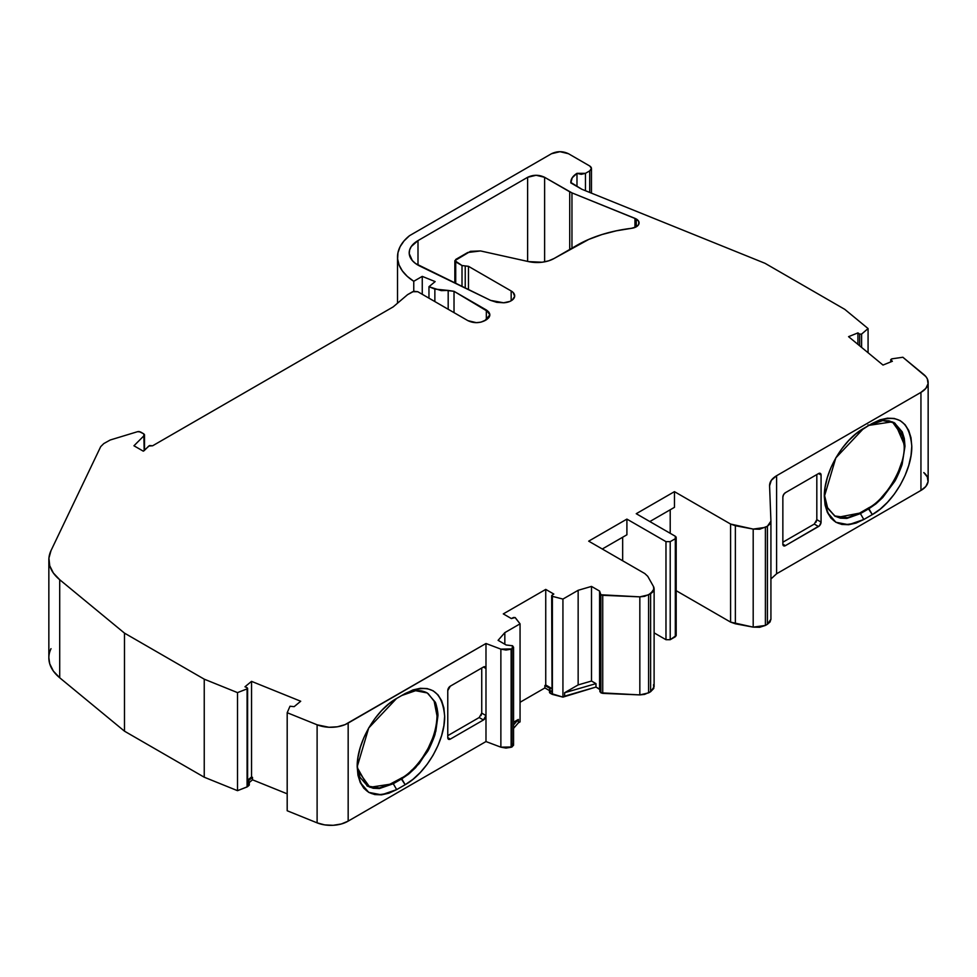 <?xml version="1.0" encoding="UTF-8"?>
<svg xmlns="http://www.w3.org/2000/svg" width="977" height="977" viewBox="0 0 977 977"><rect width="100%" height="100%" fill="white"/><g stroke="black" fill="none" stroke-linecap="round" stroke-linejoin="round"><path stroke-width="1.47" d="M571.96 248.182L571.96 192.884L571.96 248.182L571.96 192.884L636.247 218.982L636.247 226.823L636.247 218.982A9.611 5.544 180 0 1 639.068 222.903A9.611 5.544 180 0 1 631.411 228.325L616.316 230.816L602.003 234.529L588.777 239.402L554.142 258.465L548.622 260.847L542.15 262.227L528.545 261.604L480.55 250.942L470.438 251.333L454.842 260.676L467.739 252.506L480.55 250.942L528.545 261.604L480.55 250.942L467.739 252.506L455.722 259.455L455.722 261.897L454.879 260.676L462.011 265.536L462.011 286.53L462.011 265.536L465.235 265.927L462.011 265.536L462.011 286.53M585.467 190.723L585.467 173.332L576.98 173.332L581.23 174.346L585.467 173.332L585.467 190.723L585.467 173.332L589.705 170.877C592.025 169.241 592.025 167.617 589.705 165.98L568.48 153.719L589.705 165.98L591.464 168.423L589.705 165.98L568.48 153.719C562.825 151.032 557.159 151.032 551.504 153.719L409.51 235.689L551.504 153.719C557.159 151.032 562.825 151.032 568.48 153.719L559.992 151.691L551.504 153.719L409.51 235.689L403.99 240.977L400.094 246.717L397.957 252.762L397.615 258.929L399.104 265.036L402.353 270.91L407.287 276.381L413.76 281.278L413.76 291.28L413.76 281.278L422.259 276.381L422.259 294.297L422.259 276.381L435.156 281.596L428.964 286.713L441.262 290.621L448.187 290.425L448.187 309.269L448.187 290.425L454.024 291.317L488.94 312.225L489.856 314.875L488.94 317.537L486.338 319.784L486.338 309.978L489.856 314.875L484.861 320.639C479.194 323.326 473.54 323.326 467.873 320.639L417.777 291.708L412.685 291.708L407.58 294.651L412.685 291.708L417.777 291.708L413.845 291.268L407.58 294.651L393.145 306.912L152.632 445.781L148.785 446.025L144.132 450.678L148.785 446.025L152.632 445.781L393.145 306.912L152.632 445.781L149.53 445.561L143.289 451.166L133.947 445.781L144.181 435.547L144.181 450.629L144.486 434.667L143.802 433.873L144.181 450.629M396.332 698.628L401.779 695.49L396.332 698.628L401.779 695.49L415.591 690.702L427.291 692.962L435.119 701.987L437.867 716.324L435.119 733.861C435.058 735.363 429.233 749.481 427.291 751.887L415.591 767.678L408.813 773.967L393.279 783.737L392.436 783.236L402.097 777.643M247.608 780.208L251.541 776.959L247.608 780.208L251.541 776.959L251.541 681.36L244.983 686.77L247.254 687.82L247.254 783.42M863.497 428.488L868.907 425.374L868.052 424.873L868.907 425.374L863.497 428.488L868.907 425.374L882.719 420.586L894.419 422.846L902.247 431.871L904.995 446.208L895.164 423.395M551.675 595.726L552.029 691.814L551.981 690.861L552.029 691.814L549.746 690.397L550.259 688.59L544.885 685.488L545.74 684.999L551.675 688.431L545.74 684.999L545.74 589.4L503.289 613.898L511.362 618.563L513.45 617.513L511.362 618.563L503.289 613.898L511.362 618.563L515.087 617.537L513.45 617.513L515.331 617.745L520.057 623.839L520.057 721.881L518.36 722.87L518.36 719.438L513.572 722.198L518.36 719.438L513.572 724.922L518.36 719.438L513.572 722.198M504.828 644.222L504.828 632.632L504.828 644.222L504.828 632.632L498.099 640.338L506.171 645.003L512.559 645.748L513.487 647.189L511.997 648.911L511.997 746.953L513.487 745.243L512.559 743.802M504.828 632.632L498.099 640.338L504.828 632.632L520.057 623.839L520.057 721.881L518.36 722.87L518.36 719.438L513.572 724.922M591.5 681.03L595.982 683.619L595.982 687.051L599.585 689.127L599.585 591.073L591.5 586.408L591.5 681.03L595.982 683.619L564.633 692.717L578.152 684.914L591.5 681.03L595.982 683.619L595.982 687.051L599.585 689.127L599.585 591.073L600.879 594.761L599.585 591.073L591.5 586.408L591.5 681.03L578.152 684.914L591.5 681.03L591.5 586.408L578.152 590.291L578.152 684.914L578.152 590.291L562.935 599.072L562.935 697.126L552.384 694.403L551.981 595.262L553.812 594.065L545.74 589.4L553.812 594.065L551.981 595.262L552.384 596.349L551.981 595.262L553.812 594.065L545.74 589.4L545.74 684.999L545.74 589.4L503.289 613.898L545.74 589.4M549.514 692.424L550.198 693.206L550.198 690.751A2.406 1.392 180 0 1 549.489 689.774L549.489 692.217A2.406 1.392 0 0 0 550.198 693.206L550.198 690.751L552.029 691.814L552.384 694.403L552.384 596.349L562.935 599.072L562.935 697.126L595.982 687.051L600.232 689.823M602.284 549.001L626.904 534.785L602.284 549.001L626.904 534.785L626.904 519.105L588.691 541.16L644.82 573.56L647.751 576.32L644.82 573.56L647.751 576.32L653.54 586.615C654.798 589.278 653.821 591.622 650.609 593.662L650.609 691.716L654.101 686.807L654.126 588.752L650.609 593.662L650.609 691.716L648.594 692.876L648.594 594.822L650.609 593.662L650.609 691.716L648.594 692.876L648.594 594.822L639.837 596.849L639.837 694.903L648.594 692.876L648.594 594.822L653.796 590.377L653.54 586.615L654.101 588.752M649.839 521.547L674.46 507.332L649.839 521.547L674.46 507.332L674.46 491.651L730.588 524.051L730.588 622.105L735.363 623.79L735.363 525.736L730.588 524.051L730.588 622.105L735.363 623.79L735.363 525.736L753.194 529.082L753.194 627.136L759.703 627.283L765.394 625.439L765.394 527.385L753.194 529.082L753.194 627.136L765.394 625.439L765.394 527.385L753.194 529.082L753.194 627.136L735.363 623.79L735.363 525.736L753.194 529.082L759.703 529.229L767.409 526.224L765.394 527.385L765.394 625.439L767.409 624.279L767.409 526.224L770.059 523.904L770.926 521.168L770.926 619.369L770.926 521.486M837.912 517.285L859.565 513.12L868.052 508.223L868.907 508.712L860.407 513.609L859.565 513.12L868.052 508.223C886.127 499.455 905.606 465.724 904.14 445.72L904.995 446.208L902.247 463.745C902.186 465.247 896.361 479.365 894.419 481.771L882.719 497.562L875.942 503.839L868.907 508.712L872.302 514.598C893.405 503.021 912.274 470.267 911.785 446.208C909.428 419.89 896.263 412.294 872.302 423.407L868.907 425.374L882.719 420.586L888.96 420.831L894.419 422.846L902.247 431.871L904.299 438.49L904.995 446.208L902.247 463.745C902.186 465.247 896.361 479.365 894.419 481.771L882.719 497.562L875.942 503.839L860.407 513.609L859.565 513.12L847.609 517.676L834.553 515.929M872.449 423.322L863.656 428.402L835.836 457.871L824.319 496.695L827.36 512.375L835.885 522.268L848.708 524.722L863.815 519.495L860.407 513.609L846.619 518.408L840.367 518.164L834.895 516.137L846.619 518.408L860.407 513.609L859.565 513.12L868.052 508.223L868.907 508.712L860.407 513.609L863.815 519.495L872.302 514.598L868.052 508.223L869.383 507.429M881.339 497.623L887.8 490.027L893.576 481.282L898.266 471.915L901.612 462.512M875.734 504.022L882.719 497.562L894.419 481.771L898.913 472.868L902.247 463.745L904.995 446.208L904.14 445.72L904.104 443.912M861.592 347.409L861.592 334.097L859.662 334.134L859.662 345.809L859.662 334.134L861.592 334.097L861.592 347.409L861.592 334.097L868.077 328.565L844.775 309.355L765.028 263.314L581.803 189.245L570.824 182.907C570.641 179.243 572.693 176.055 576.98 173.332L576.98 186.46M413.76 291.28L413.76 281.278A62.699 36.198 0 0 1 409.51 235.689A62.699 36.198 0 0 0 397.529 256.975A62.699 36.198 0 0 0 413.76 281.278L422.259 276.381L435.156 281.596L428.964 286.713L428.964 298.168L428.964 286.713L434.863 289.094L434.863 301.575M143.802 433.873L144.181 435.547L133.947 445.781L143.289 451.166L144.132 450.678L143.289 451.166L133.947 445.781L144.181 435.547L143.802 433.873L139.076 431.529L137.598 431.675L140.419 431.919L143.802 433.873L140.419 431.919L137.598 431.675L110.23 439.992L103.782 443.582L100.704 446.636L103.782 443.582L110.23 439.992L137.598 431.675L110.23 439.992L103.782 443.582L100.704 446.636L51.012 550.613L48.923 558.123L49.729 565.72L53.381 573.035L59.707 579.715L124.482 633.12L204.242 679.174L237.509 692.62L237.509 790.674L247.389 786.754L247.596 783.847M386.074 786.265L400.924 778.339L401.779 778.828L393.279 783.737L379.479 788.524L367.767 786.265L357.484 767.934M411.024 770.841L412.221 769.729M422.577 757.505L428.109 748.37L432.787 737.843M428.121 693.572L434.154 701.242L437.012 715.836C436.267 747.1 412.123 773.369 400.924 778.339L401.779 778.828L393.279 783.737L392.436 783.236L400.924 778.339C412.123 773.369 436.267 747.1 437.012 715.836L437.867 716.324L435.827 731.26L429.685 747.466L419.231 763.55L407.812 774.749M511.997 648.911L511.13 649.216L511.13 747.271L511.997 746.953L511.997 648.911L500.871 649.131L505.976 650.035L511.13 649.216L513.548 647.397L512.559 645.748L511.997 648.911L511.997 746.953L513.377 744.559M455.722 283.477L455.722 261.897L462.011 265.536L455.722 261.897L455.722 283.477L455.722 261.897M600.122 690.617L600.879 692.815L600.879 594.761L600.122 592.563L599.866 691.374M622.667 560.774L622.667 537.24M676.194 537.484L676.194 635.538L675.315 636.76L675.315 538.706L675.937 536.8L675.315 536.263L676.157 537.472L675.315 538.706L670.21 541.649L665.972 541.649L626.904 519.105L588.691 541.16L644.82 573.56L588.691 541.16L626.904 519.105L626.904 534.785L626.904 519.105L665.972 541.649L670.21 541.649L665.972 541.649L665.972 639.703L670.21 639.703L675.315 636.76L675.315 538.706L670.21 541.649L670.21 639.703L675.315 636.76L675.315 538.706L670.21 541.649L670.21 639.703L676.145 635.538M670.21 533.32L670.21 509.786M834.895 516.137L827.507 507.991L824.368 494.667L827.104 507.136L834.895 516.137M782.858 544.177L782.858 497.11L782.858 544.177L785.41 545.642A3.603 2.076 -60 0 1 782.858 544.177L785.41 545.642L783.603 545.825L782.858 544.177L785.41 545.642A3.603 2.076 -60 0 1 783.603 545.825A3.603 2.076 -60 0 1 782.858 544.177L782.858 497.11A3.603 2.076 -60 0 1 785.41 492.689L818.518 473.576L821.071 475.042L821.071 522.109A3.603 2.076 -60 0 1 818.518 526.518L814.281 524.075L782.858 542.211L814.281 524.075L816.821 519.654L816.821 474.553M816.076 522.17L816.821 519.654L821.071 522.109L816.821 519.654L814.281 524.075L818.518 526.518L814.281 524.075L782.858 542.211M890.914 361.856L891.647 358.877L902.858 357.252L923.802 374.521L902.858 357.252L891.647 358.877L890.914 359.915L891.647 358.877L902.858 357.252L925.915 376.633L927.344 378.917L928.052 383.753L925.817 388.431L920.945 392.375A24.022 13.861 0 0 0 928.15 382.483A24.022 13.861 0 0 0 923.802 374.521A24.022 13.861 0 0 1 920.945 392.375L776.605 475.714L776.605 573.768L770.926 578.982L776.605 573.768L920.945 490.43L920.945 392.375L776.605 475.714L776.605 573.768L920.945 490.43A24.022 13.861 0 0 0 928.15 480.525L928.15 382.483M859.662 345.809L859.662 334.134L857.928 332.888L857.928 344.38M861.592 334.097L868.077 328.565L861.592 334.097L859.662 334.134L857.928 332.888L848.573 336.662L857.928 332.888L848.573 336.662L883 365.056L848.573 336.662L883 365.056L892.367 361.27L890.914 359.915L892.367 361.27L883 365.056L892.367 361.27L890.914 359.915L891.647 358.877M868.077 352.746L868.077 328.565L868.077 352.746L868.077 328.565L844.775 309.355L765.028 263.314L581.803 189.245L570.812 182.43M868.077 328.565L844.775 309.355L765.028 263.314L581.803 189.245L570.824 182.907L572.229 177.765L576.98 173.332L585.467 173.332L589.705 170.877L589.705 192.445L589.705 170.877L591.464 168.423L589.705 170.877L589.705 192.445M448.187 309.269L448.187 290.425L434.863 289.094L428.964 286.713L428.964 298.168M248.879 783.078L248.879 785.532L248.879 783.078A2.406 1.392 180 0 0 248.793 781.417A2.406 1.392 180 0 1 249.318 782.284A2.406 1.392 180 0 1 248.879 783.078L249.318 782.235L248.158 780.953L248.793 781.417L248.158 780.953L252.518 777.362L252.518 779.817L252.518 777.362L248.158 780.953L252.518 777.362L251.541 776.959L252.518 777.362L251.541 776.959L251.541 681.36L244.983 686.77L247.254 687.82L247.083 688.883L247.254 687.82L247.083 688.883L237.509 692.62L237.509 790.674L247.389 786.754L247.389 784.299L248.879 783.078L247.389 784.299L248.879 783.078L248.879 785.532L247.389 786.754L248.879 785.532A2.406 1.392 0 0 0 249.318 784.739L249.172 784.262M287.189 712.709L317.11 724.8L317.11 822.854L324.767 824.906L333.194 825.296L341.327 823.977L348.166 821.12A24.022 13.861 0 0 1 317.11 822.854L317.11 724.8L317.11 822.854L287.189 810.751L317.11 822.854L287.189 810.751L287.189 712.709L317.11 724.8L287.189 712.709L287.189 810.751L287.189 712.709L289.998 706.237L287.189 712.709L289.998 706.237L294.162 706.652L300.708 701.242L294.162 706.652L289.998 706.237L294.162 706.652L300.708 701.242L251.541 681.36L300.708 701.242L251.541 681.36L244.983 686.77L247.254 687.82M367.34 786.009L379.406 787.951L392.436 783.236L379.406 787.951L367.34 786.009M447.771 737.635L447.771 690.568L447.771 737.635L450.312 739.101A3.603 2.076 -60 0 1 447.771 737.635L450.312 739.101L448.516 739.284L447.771 737.635L450.312 739.101A3.603 2.076 -60 0 1 448.516 739.284A3.603 2.076 -60 0 1 447.771 737.635L447.771 690.568A3.603 2.076 -60 0 1 450.312 686.159L483.432 667.035L485.984 668.512L485.984 715.579A3.603 2.076 -60 0 1 483.432 719.988L479.182 717.533L447.771 735.669L479.194 717.533M480.989 715.628L481.734 713.125L481.734 668.024M483.432 667.035A3.603 2.076 -60 0 1 485.984 668.512L485.227 666.864A3.603 2.076 -60 0 1 485.984 668.512L483.432 667.035L485.227 666.864A3.603 2.076 -60 0 0 483.432 667.035L450.312 686.159A3.603 2.076 -60 0 0 447.771 690.568L450.312 686.159L483.432 667.035L485.984 668.512L485.984 643.501L500.871 649.131L500.871 747.173L485.984 741.555L485.984 715.579L481.734 713.125L485.984 715.579L483.432 719.988L479.182 717.533L481.734 713.125L479.182 717.533L447.771 735.669M317.11 822.854A24.022 13.861 0 0 0 348.166 821.12L348.166 723.065A24.022 13.861 0 0 1 317.11 724.8L328.956 727.267L337.358 726.79L344.966 724.678L485.984 643.501L500.871 649.131L500.871 747.173L505.976 748.077L511.13 747.271L511.13 649.216L511.13 747.271L511.997 746.953L500.871 747.173L485.984 741.555L485.984 715.579L481.734 713.125M465.235 288.081L465.235 265.927L465.235 288.081L465.235 265.927L468.459 266.318L468.459 289.644L468.459 266.318L511.166 290.975L513.206 292.55L514.659 296.349L512.314 300.012L509.921 301.404L503.619 302.785L490.625 300.391L415.604 263.558L412.294 260.529L409.229 253.617L409.607 250.039L411.244 246.57L417.997 240.598L527.629 177.301C533.283 174.614 538.95 174.614 544.616 177.301L544.616 261.848L544.616 177.301L569.713 191.797L569.713 249.477M549.526 691.972L549.782 691.557A2.406 1.392 0 0 0 550.198 693.206L562.935 697.126L564.633 696.149L564.633 692.717L578.152 684.914L578.152 590.291L562.935 599.072L562.935 697.126L552.384 694.403L552.384 596.349L562.935 599.072L552.384 596.349L551.981 595.262M675.315 538.706L675.315 536.263L636.247 513.707L674.46 491.651L674.46 507.332L674.46 491.651L636.247 513.707L675.315 536.263L636.247 513.707L674.46 491.651L730.588 524.051L730.588 622.105L676.194 590.694L730.588 622.105L753.194 627.136L765.394 625.439L767.409 624.279L770.926 619.223L770.059 621.958L767.409 624.279L767.409 526.224L765.394 527.385M599.939 691.777L602.736 693.365L602.736 595.311L600.879 594.761L600.879 692.815L602.736 693.365L602.736 595.311L600.879 594.761L600.879 692.815L639.837 694.903L644.576 694.403L650.609 691.716L653.796 688.431L653.54 684.669M767.409 526.224L770.926 521.168L769.583 485.825L770.926 521.168L767.409 526.224L767.409 624.279L770.926 619.223M904.299 438.478L892.294 421.808L868.907 425.374L872.302 423.407L863.815 428.305C842.699 439.882 823.831 472.636 824.319 496.695C826.689 523.013 839.841 530.609 863.815 519.495L872.302 514.598C893.405 503.021 912.274 470.267 911.785 446.208C909.428 419.89 896.263 412.294 872.302 423.407L880.021 419.829L887.434 418.18L894.236 418.449L900.22 420.647L905.117 424.739L908.744 430.515L911.004 437.769L911.785 446.171L911.016 455.526L908.757 465.37L905.129 475.335L900.232 485.105L894.273 494.179L887.434 502.349L880.045 509.237L872.302 514.598L868.907 508.712M770.926 521.168L769.571 485.569M769.583 485.825C769.534 481.905 771.879 478.535 776.605 475.714L776.605 573.768L920.945 490.43L920.945 392.375L776.605 475.714L771.305 480.354L769.583 485.825C769.534 481.905 771.879 478.535 776.605 475.714M818.518 473.576A3.603 2.076 -60 0 1 821.071 475.042L820.326 473.393A3.603 2.076 -60 0 1 821.071 475.042L818.518 473.576L820.326 473.393A3.603 2.076 -60 0 0 818.518 473.576L785.41 492.689A3.603 2.076 -60 0 0 782.858 497.11L783.603 494.594L785.41 492.689L818.518 473.576L821.071 475.042L821.071 522.109A3.603 2.076 -60 0 1 818.518 526.518L785.41 545.642L819.495 525.736L821.071 522.109L816.821 519.654M434.863 289.094L454.024 291.317L454.024 312.64L454.024 291.317L486.338 309.978C490.991 313.251 490.991 316.511 486.338 319.784L480.965 322.141L476.361 322.666L467.873 320.639L417.777 291.708L467.873 320.639C473.54 323.326 479.194 323.326 484.861 320.639L486.338 319.784L486.338 309.978L486.338 319.784M48.85 559.833A60.049 34.671 0 0 0 59.707 579.715A60.049 34.671 0 0 1 51.012 550.613L100.704 446.636L51.012 550.613A60.049 34.671 0 0 0 48.85 559.833L48.85 657.887A60.049 34.671 0 0 0 59.707 677.769L59.707 579.715L124.482 633.12L204.242 679.174L237.509 692.62L247.083 688.883L247.083 786.937L247.083 688.883L237.509 692.62L237.509 790.674L247.083 786.937M392.436 783.236L393.279 783.737L369.892 787.291L357.912 770.633L359.976 777.252L367.767 786.265L373.238 788.28L379.479 788.524L393.279 783.737L396.674 789.611L393.279 783.737L396.674 789.611L405.174 784.714L401.779 778.828L405.174 784.714C426.277 773.137 445.146 740.383 444.657 716.324C442.3 690.006 429.135 682.41 405.174 693.523L396.528 698.518L368.708 727.999L357.191 766.811L360.232 782.492L368.756 792.384L381.58 794.838L396.674 789.611L388.956 793.19L381.543 794.851L374.741 794.57L368.756 792.384L363.859 788.28L360.232 782.504L357.973 775.249L357.191 766.847L357.961 757.505L360.22 747.649L363.847 737.684L368.744 727.914L374.716 718.84L381.543 710.67L388.931 703.794L396.674 698.433C375.571 709.998 356.703 742.752 357.191 766.823C359.548 793.129 372.713 800.737 396.674 789.611L405.174 784.714L400.924 778.339M357.9 770.621L357.228 764.783M401.84 695.453L412.892 689.945L420.305 688.297L427.108 688.565L433.092 690.763L437.989 694.855L441.616 700.631L443.876 707.885L444.657 716.288L443.888 725.642L441.628 735.498L438.001 745.463L433.104 755.221L427.132 764.307L420.305 772.477L412.917 779.353L405.174 784.714C426.277 773.137 445.146 740.383 444.657 716.324C442.3 690.006 429.135 682.41 405.174 693.523L405.308 693.45M437.867 716.324C438.453 713.491 435.962 702.585 435.119 701.987L427.291 692.962C420.366 689.249 411.085 689.86 401.779 695.49L415.591 690.702L421.82 690.947L427.291 692.962L435.119 701.987L437.171 708.606L437.867 716.324L435.119 733.861C435.058 735.363 429.233 749.481 427.291 751.887L415.591 767.678L408.813 773.967L401.779 778.828M317.11 724.8A24.022 13.861 0 0 0 348.166 723.065L348.166 821.12L485.984 741.555L348.166 821.12L348.166 723.065L485.984 643.501L485.984 715.579A3.603 2.076 -60 0 1 483.432 719.988L450.312 739.101L483.432 719.988L479.182 717.533M462.011 265.536L468.459 266.318L511.166 290.975A12.005 6.937 180 0 1 514.684 295.872A12.005 6.937 180 0 1 503.619 302.785L496.707 302.32L490.625 300.391L419.927 266.135A30.018 17.33 180 0 1 409.204 252.86A30.018 17.33 180 0 1 417.997 240.598L527.629 177.301L527.629 261.396L527.629 177.301L536.117 175.274L544.616 177.301L571.96 192.884L634.965 218.359L634.965 227.446L634.965 218.359L636.247 218.982L638.775 221.547L638.665 224.49L635.954 226.982L631.411 228.325A108.239 62.491 0 0 0 576.906 245.325L554.142 258.465A24.022 13.861 180 0 1 528.545 261.604A24.022 13.861 180 0 0 554.142 258.465L576.906 245.325A108.239 62.491 0 0 1 631.411 228.325A9.611 5.544 180 0 0 638.665 224.49A9.611 5.544 180 0 0 636.247 218.982L636.247 226.823M520.057 623.839L515.087 617.537L520.057 623.839L513.475 627.637L520.057 623.839L520.057 721.881L518.36 722.87L518.36 719.438M599.585 689.127L599.585 591.073L591.5 586.408L578.152 590.291L562.935 599.072M599.585 591.073L600.122 592.563L599.585 591.073M600.879 594.761L639.837 596.849L639.837 694.903L602.736 693.365L602.736 595.311L639.837 596.849L644.576 596.349L650.609 593.662M647.751 576.32L653.54 586.615L647.751 576.32M735.363 525.736L730.588 524.051L753.194 529.082M512.559 645.748L506.171 645.003L498.099 640.338L506.171 645.003L512.559 645.748M626.904 519.105L665.972 541.649L665.972 639.703L654.126 632.864L665.972 639.703L670.21 639.703L670.21 541.649M824.368 494.667L827.727 508.406L835.396 516.418L847.047 518.36L860.407 513.609L863.815 519.495L856.084 523.074L848.683 524.722L841.869 524.454L835.885 522.255L830.987 518.164L827.372 512.388L825.101 505.133L824.319 496.731L825.101 487.376L827.36 477.533L830.975 467.568L835.885 457.798L841.844 448.724L848.683 440.554L856.06 433.666L868.907 425.374M407.58 294.651L393.145 306.912L407.58 294.651M48.85 657.741L49.729 663.774L53.381 671.089L59.707 677.769L59.707 579.715L124.482 633.12L204.242 679.174L237.509 692.62M51.012 648.667A60.049 34.671 0 0 0 59.707 677.769L124.482 731.175L124.482 633.12L124.482 731.175L204.242 777.216L204.242 679.174L204.242 777.216L237.509 790.674L204.242 777.216L204.242 679.174M252.518 777.362L252.518 779.817L287.189 793.825L252.518 779.817L249.318 782.455M513.572 728.353L518.36 722.87M520.057 702.28L544.885 687.942L520.057 702.28L544.885 687.942L544.885 685.488L545.74 684.999L551.675 688.431M549.489 689.774A2.406 1.392 180 0 1 549.782 689.115L550.259 688.59L544.885 685.488L545.74 684.999M544.885 685.488L544.885 687.942L549.489 690.592L544.885 687.942L544.885 685.488L550.259 688.59L549.782 689.115A2.406 1.392 180 0 0 550.198 690.751L552.029 691.814L552.384 694.403M562.935 697.126L595.982 687.051L595.982 683.619L564.633 692.717L578.152 684.914M564.633 696.149L564.633 692.717L564.633 696.149L595.982 687.051M465.235 265.927L468.459 266.318L511.166 290.975A12.005 6.937 180 0 1 513.939 298.278A12.005 6.937 180 0 1 503.619 302.785L490.625 300.391L419.927 266.135A30.018 17.33 180 0 1 417.997 240.598L417.997 265.109L417.997 240.598L527.629 177.301C533.283 174.614 538.95 174.614 544.616 177.301L544.616 261.848M511.166 290.975L511.166 300.782M920.945 490.43L925.817 486.485L928.052 481.808L927.344 476.971L923.802 472.575A24.022 13.861 0 0 1 920.945 490.43L920.945 392.375M59.707 579.715L59.707 677.769L124.482 731.175L204.242 777.216L237.509 790.674M247.389 786.754L249.208 785.129L249.318 782.284M550.198 690.751L550.198 693.206L552.029 694.256L552.029 691.814M868.052 508.223C886.127 499.455 905.606 465.724 904.14 445.72L901.71 432.09L893.992 422.601M422.259 294.297L422.259 276.381L435.156 281.596L428.964 286.713M591.5 586.408L578.152 590.291M753.194 627.136L735.363 623.79M765.394 625.439L767.409 624.279M859.662 334.134L857.928 332.888M570.824 182.907C570.641 179.243 572.693 176.055 576.98 173.332M585.467 173.332L589.705 170.877M348.166 723.065L485.984 643.501L485.984 741.555L500.871 747.173L511.13 747.271M511.13 649.216L500.871 649.131L500.871 747.173M648.594 594.822L639.837 596.849L639.837 694.903L648.594 692.876M665.972 541.649L665.972 639.703L670.21 639.703M863.815 519.495L872.302 514.598M821.071 475.042L821.071 522.109M785.41 545.642L818.518 526.518M413.76 281.278L422.259 276.381M448.187 290.425L454.024 291.317L454.024 312.64M251.541 776.959L251.541 681.36M396.674 789.611L405.174 784.714M450.312 739.101L483.432 719.988M485.984 643.501L500.871 649.131M595.982 683.619L564.633 692.717M527.629 261.396L527.629 177.301M468.459 266.318L468.459 289.644M602.736 595.311L639.837 596.849M674.46 491.651L730.588 524.051M454.024 291.317L486.338 309.978M544.616 177.301L569.713 191.797M571.96 192.884L636.247 218.982M602.736 693.365L639.837 694.903M665.972 639.703L654.126 632.864M730.588 622.105L676.194 590.694M59.707 677.769L124.482 731.175L124.482 633.12M124.482 731.175L204.242 777.216M248.879 785.532A2.406 1.392 0 0 0 248.879 783.933M287.189 793.825L252.518 779.817M348.166 821.12L485.984 741.555M544.885 687.942L549.489 690.592M550.198 693.206L552.029 694.256M417.997 240.598L417.997 265.109M634.965 218.359L634.965 227.446M894.419 422.846L893.576 422.345M513.572 745.243L513.572 647.189M144.498 450.312L144.498 434.85M454.842 283.049L454.842 260.676M890.743 359.548L890.743 361.93M247.608 783.908L247.608 688.309M367.767 786.265L366.912 785.764M591.464 193.153L591.464 168.423M397.529 303.2L397.529 257.085"/></g></svg>
